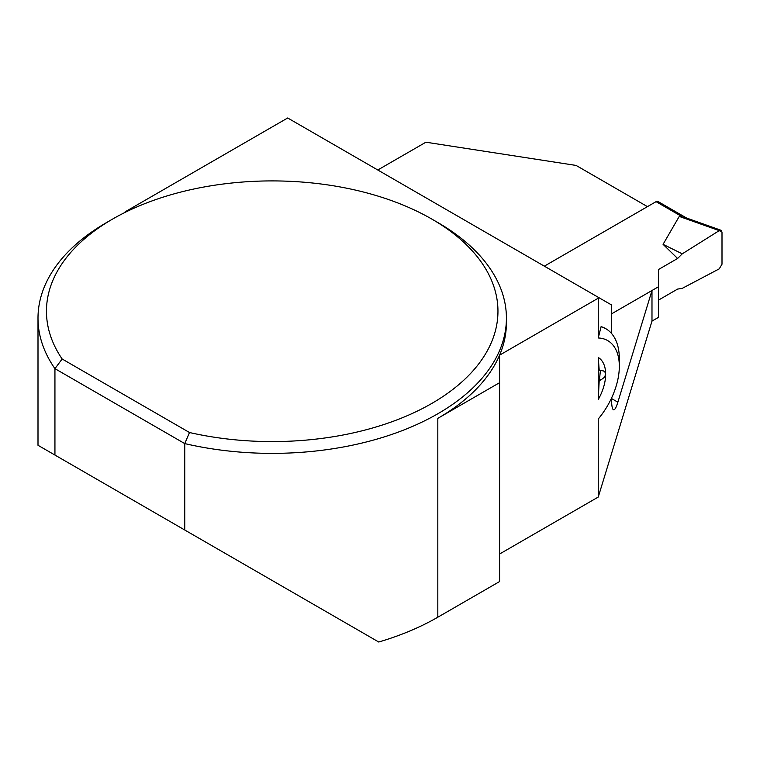 <?xml version="1.0" encoding="UTF-8"?>
<svg xmlns="http://www.w3.org/2000/svg" width="760" height="760" viewBox="0 0 760 760"><rect width="100%" height="100%" fill="white"/><g stroke="black" fill="none" stroke-linecap="round" stroke-linejoin="round"><path stroke-width="1.14" d="M686.641 218.053L657.932 201.476A3.743 2.166 120 0 0 656.061 201.666L544.341 266.161L647.453 206.634L576.089 165.433L425.904 142.206L377.767 169.993M685.596 217.683L679.25 216.41L663.072 244.33L677.597 258.485L682.252 253.84L719.236 230.622L679.25 216.41M601.093 326.638A65.578 37.858 -60 0 1 605.739 328.652L601.093 326.638L598.253 337.972A56.212 32.452 -60 0 1 619.324 366.32A56.212 32.452 -60 0 1 598.253 418.998L598.253 497.05L651.985 321.109L651.985 290.51L611.524 313.87L658.407 286.805L658.407 269.562L677.597 258.485M651.985 321.109L658.407 317.404L658.407 269.562L677.597 258.485L682.252 253.84L719.236 230.622L722 232.085L722 264.214L719.236 268.859L682.252 288.353L677.597 289.085L658.407 300.162L677.597 289.085L682.252 288.353L719.236 268.859L722 264.214L722 232.085L721.012 230.27L719.236 230.622M663.072 244.33L682.252 253.84M605.482 375.402L605.615 373.683M651.985 290.51L617.87 402.202C616.132 407.806 614.631 410.315 613.377 409.744C612.17 408.899 611.553 405.156 611.524 398.534L611.524 398.135M611.524 333.45L611.524 304.95L598.49 297.426L598.253 298.186L499.586 355.158A234.203 135.214 0 0 0 506.417 322.743L506.417 318.155A234.203 135.214 0 0 0 437.817 222.537L431.841 219.089A225.748 130.34 180 0 1 461.006 382.707A225.748 130.34 180 0 1 189.496 432.526L184.756 443.593A234.203 135.214 0 0 0 506.417 318.155M598.253 337.972L598.253 298.186M598.253 497.05L499.586 554.011M184.756 530.005L184.756 443.593L54.938 368.647L62.149 358.995A225.748 130.34 180 0 1 112.575 219.089L106.599 222.537A234.203 135.214 0 0 0 38 318.155A234.203 135.214 0 0 0 54.938 368.647L54.938 455.059L378.755 642.019A234.203 135.214 0 0 0 437.817 617.215L499.586 581.552L499.586 355.158A234.203 135.214 0 0 1 437.817 418.351L499.586 382.688M63.64 460.085L38 445.284L38 318.155M599.193 380.684L600.808 379.99L599.507 379.24L599.193 380.684L598.253 399.503L598.253 357.466L599.193 370.139L603.649 370.965L605.159 372.381L605.653 374.214A36.879 21.299 120 0 0 598.253 357.466M599.507 379.24L600.438 370.243M54.938 455.059L38 445.284M598.253 399.503A36.879 21.299 120 0 0 605.653 374.214L604.599 377.188L600.808 379.99M124.469 212.695A93.679 54.083 0 0 0 125.219 211.784L287.688 117.98L598.49 297.426M62.149 358.995L189.496 432.526M112.575 219.089A225.748 130.34 180 0 1 431.841 219.089M605.739 328.652A65.578 37.858 -60 0 1 619.324 358.673L619.324 366.32M656.061 201.666L681.976 216.629M611.524 398.534L617.87 402.202M437.817 617.215L437.817 418.351M684.731 217.369L721.012 230.27"/></g></svg>
